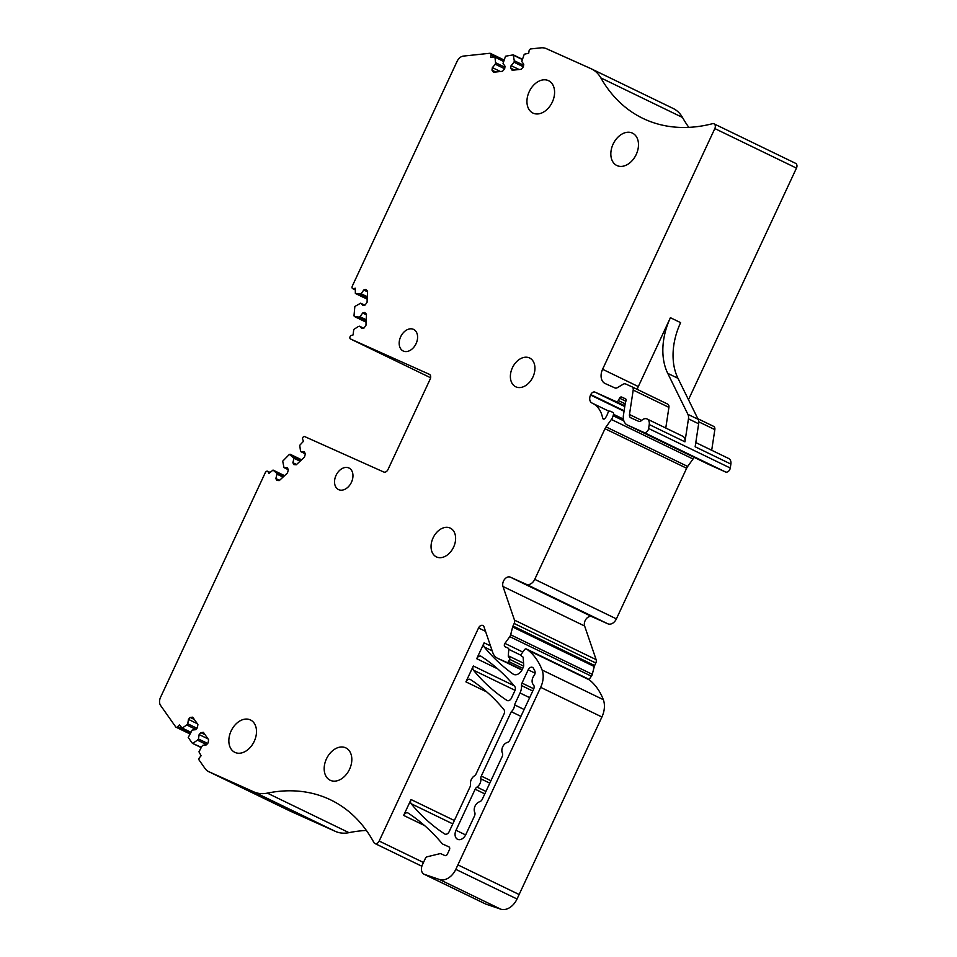 <?xml version="1.0" encoding="UTF-8"?>
<svg xmlns="http://www.w3.org/2000/svg" width="957" height="957" viewBox="0 0 957 957"><rect width="100%" height="100%" fill="white"/><g stroke="black" fill="none" stroke-linecap="round" stroke-linejoin="round"><path stroke-width="1.44" d="M641.657 420.398A3.995 2.811 115.8 0 1 638.534 421.271L630.819 417.814A3.995 2.811 115.8 0 1 630.759 417.778A3.995 2.811 115.8 0 1 629.479 414.513L641.657 420.41A6.795 4.785 115.8 0 1 647.064 418.975A6.795 4.785 115.8 0 1 649.229 424.537L648.631 428.497A3.995 2.811 115.8 0 1 643.929 432.444L627.433 425.052A11.986 8.446 115.8 0 1 627.278 424.98A11.986 8.446 115.8 0 1 623.45 415.159L625.364 402.586A1.998 1.412 115.8 0 1 625.579 401.856L625.902 401.162A1.998 1.412 115.8 0 0 625.459 398.782L621.607 397.059A1.998 1.412 115.8 0 0 619.538 398.172L618.318 400.528A1.998 1.412 115.8 0 1 616.236 401.653L595.027 392.143A3.995 2.811 115.8 0 0 590.768 394.607L590.565 395.038A6.711 4.725 115.8 0 0 591.952 403.017A6.711 4.725 115.8 0 0 592.048 403.053A31.952 22.513 115.8 0 1 592.467 403.256A31.952 22.513 115.8 0 1 602.623 418.101A1.998 1.412 115.8 0 0 605.111 418.305A12.776 9.008 115.8 0 0 607.791 413.257L607.97 412.718A1.998 1.412 115.8 0 1 610.219 411.199L612.887 412.395A1.998 1.412 115.8 0 1 613.497 414.297L613.138 415.709A7.991 5.622 115.8 0 1 611.391 419.453L606.044 426.906A7.991 5.622 115.8 0 0 604.991 428.712L534.748 579.344A7.991 5.622 115.8 0 1 526.23 584.284L510.308 577.143A6.388 4.498 115.8 0 0 504.554 579.368A6.388 4.498 115.8 0 0 502.987 586.485L514.483 620.112A3.995 2.811 115.8 0 1 514.16 623.474L512.988 626.01A3.995 2.811 115.8 0 0 512.629 626.991L510.655 634.79A3.995 2.811 115.8 0 1 509.782 636.656L504.937 643.403A2.393 1.687 115.8 0 0 505.117 646.788A2.393 1.687 115.8 0 0 505.152 646.8L508.239 648.188A1.603 1.124 115.8 0 1 508.789 649.36L508.287 655.796A1.998 1.412 115.8 0 0 508.945 657.256A1.998 1.412 115.8 0 1 508.945 657.256L509.22 657.375A1.603 1.124 115.8 0 1 509.579 659.289L508.562 661.454A1.603 1.124 115.8 0 1 506.863 662.447L497.616 658.296A15.982 11.257 115.8 0 1 497.401 658.201A15.982 11.257 115.8 0 1 492.819 652.698L484.003 626.883A3.995 2.811 115.8 0 0 482.854 625.507A3.995 2.811 115.8 0 0 478.548 627.959L379.175 841.047A3.995 2.811 115.8 0 1 374.869 843.488A3.995 2.811 115.8 0 1 373.912 842.543A179.737 126.623 115.8 0 0 359.138 821.429A179.737 126.623 115.8 0 0 330.763 799.944A179.737 126.623 115.8 0 0 267.338 793.126A39.943 28.136 115.8 0 1 253.772 791.858L209.164 771.856A19.965 14.068 115.8 0 1 208.889 771.737A19.965 14.068 115.8 0 1 204.882 768.28L199.188 760.181A1.998 1.412 -64.2 0 1 199.594 757.513L201.114 755.767L198.96 751.819L201.855 746.412L202.872 745.252L206.401 744.869L208.112 742.907L208.602 739.701L203.422 732.356L200.862 732.631L205.037 734.653M267.338 793.126L348.97 832.662A39.943 28.136 115.8 0 1 335.417 831.394L290.796 811.392A19.965 14.068 115.8 0 1 290.533 811.273A19.965 14.068 115.8 0 1 290.27 811.141M348.97 832.662A179.737 126.623 115.8 0 1 366.387 830.449M367.321 296.742L361.1 293.739L355.346 293.452L355.31 288.213L353.468 288.703A1.998 1.412 115.8 0 1 352.02 287.399A3.995 2.811 115.8 0 1 352.511 285.641L457.087 61.368A7.991 5.622 115.8 0 1 463.379 56.092L489.805 53.281A1.998 1.412 115.8 0 1 491.025 55.016L490.678 57.288L494.709 56.918L503.442 61.439M504.901 67.241L495.57 62.719L495.331 64.239L492.365 67.624L491.982 70.172L493.441 72.254L502.497 71.297L504.662 68.832L505.045 66.272L503.035 63.413L505.535 56.212L513.191 54.884L514.28 60.734L523.611 65.243M514.28 60.734L514.053 62.241L511.086 65.626L510.691 68.186L512.162 70.268L521.218 69.299L523.371 66.834L523.766 64.286L521.744 61.427L524.257 54.226L528.707 53.233L529.054 50.96A1.998 1.412 115.8 0 1 530.86 48.915L540.825 47.85A19.965 14.068 115.8 0 1 546.387 48.675L590.995 68.677A39.943 28.136 115.8 0 1 591.522 68.928A39.943 28.136 115.8 0 1 600.84 77.9L682.485 117.448A39.943 28.136 115.8 0 0 673.166 108.464L591.522 68.928M688.813 127.365A179.737 126.623 115.8 0 1 682.485 117.448M629.479 414.513L633.199 390.073A3.995 2.811 115.8 0 0 631.931 386.795A3.995 2.811 115.8 0 0 631.871 386.772L625.555 383.936A3.995 2.811 115.8 0 0 623.21 384.212L617.325 387.693A3.995 2.811 115.8 0 1 614.992 387.956L605.231 383.578A11.986 8.446 115.8 0 1 605.063 383.506A11.986 8.446 115.8 0 1 602.587 369.27L714.831 128.573A3.995 2.811 115.8 0 0 713.994 123.824A3.995 2.811 115.8 0 0 712.451 123.704A179.737 126.623 115.8 0 1 682.736 127.472A179.737 126.623 115.8 0 1 642.793 118.333A179.737 126.623 115.8 0 1 600.84 77.9M713.994 123.824L795.638 163.36A3.995 2.811 115.8 0 1 796.463 168.109L688.478 399.691M637.278 389.391A11.986 8.446 115.8 0 1 638.307 386.568L670.414 317.7L680.618 322.641A59.908 42.204 115.8 0 0 677.963 378.302L698.12 419.298A7.991 5.622 115.8 0 1 698.658 423.784L695.153 446.775L730.873 464.073A6.795 4.785 115.8 0 0 728.708 458.511L695.799 442.565M713.575 426.332L697.832 418.711L713.515 426.308A3.995 2.811 115.8 0 1 713.575 426.332A3.995 2.811 115.8 0 1 714.843 429.609L711.697 450.268M648.631 428.497L730.275 468.033L730.873 464.073M730.275 468.033A3.995 2.811 115.8 0 1 725.562 471.98L709.077 464.588A11.986 8.446 115.8 0 1 708.922 464.516A11.986 8.446 115.8 0 1 708.766 464.432M694.028 457.302A7.991 5.622 115.8 0 1 693.035 458.989L687.676 466.454A7.991 5.622 115.8 0 0 686.636 468.248L616.392 618.88A7.991 5.622 115.8 0 1 607.874 623.82L591.952 616.679A6.388 4.498 115.8 0 0 586.198 618.904A6.388 4.498 115.8 0 0 584.631 626.022L596.127 659.648A3.995 2.811 115.8 0 1 595.804 663.01L594.632 665.546A3.995 2.811 115.8 0 0 594.273 666.527L592.287 674.326A3.995 2.811 115.8 0 1 591.414 676.192L588.998 679.578M448.905 846.861L448.965 846.885A2.393 1.687 115.8 0 0 448.905 846.861L442.84 844.134A3.995 2.811 115.8 0 1 442.78 844.11A3.995 2.811 115.8 0 1 442.098 843.572A290.952 204.965 115.8 0 0 440.172 841.299A290.952 204.965 115.8 0 0 440.16 841.287A290.952 204.965 115.8 0 0 408.172 813.103A3.995 2.811 115.8 0 0 407.945 812.972A3.995 2.811 115.8 0 0 403.639 815.412L411.043 799.538A3.995 2.811 115.8 0 0 411.175 803.724A279.588 196.963 115.8 0 0 444.646 833.942A3.995 2.811 115.8 0 0 444.873 834.061A3.995 2.811 115.8 0 0 449.18 831.621L470.031 786.917A3.995 2.811 115.8 0 0 470.497 784.178A6.795 4.785 115.8 0 1 474.349 775.912A3.995 2.811 115.8 0 0 476.143 773.782L504.088 713.862A3.995 2.811 115.8 0 0 503.956 709.675A279.588 196.963 115.8 0 0 470.437 679.542A3.995 2.811 115.8 0 0 470.222 679.422A3.995 2.811 115.8 0 0 465.915 681.863L473.32 665.988L514.124 685.75M473.32 665.988A3.995 2.811 115.8 0 0 473.452 670.175A279.588 196.963 115.8 0 0 506.923 700.392A3.995 2.811 115.8 0 0 507.15 700.512A3.995 2.811 115.8 0 0 511.457 698.072L514.89 690.703A3.995 2.811 115.8 0 0 514.758 686.504A279.588 196.963 115.8 0 0 481.239 656.382A3.995 2.811 115.8 0 0 481.024 656.251A3.995 2.811 115.8 0 0 476.718 658.703L484.122 642.817L490.498 645.903M194.343 719.473L190.156 717.439L192.716 717.176L197.896 724.521L197.405 727.727L195.695 729.689L192.166 730.059L188.23 737.5L192.405 743.314L201.365 747.333M283.655 476.514L276.429 473.009L273.02 470.066L268.929 473.452L268.104 471.765A1.998 1.412 -64.2 0 0 266.154 471.55A3.995 2.811 115.8 0 0 265.113 473.057L160.537 697.33A7.991 5.622 115.8 0 0 160.585 705.441L175.693 726.877A1.998 1.412 -64.2 0 0 177.835 726.65L179.354 724.916L182.213 728.062L186.747 724.975L195.922 729.425M300.079 461.214L294.002 458.271L289.421 454.36L282.722 461.166L283.978 467.614L288.32 469.708L287.387 467.817L283.978 467.614M350.31 338.874A1.998 1.412 115.8 0 1 350.286 338.862L430.614 377.764L350.31 338.874L429.31 374.295A3.995 2.811 115.8 0 1 429.37 374.319A3.995 2.811 115.8 0 1 430.195 379.068L387.992 469.552A3.995 2.811 115.8 0 1 383.745 472.016L304.733 436.607A1.998 1.412 115.8 0 0 303.297 436.93A1.998 1.412 -64.2 0 0 302.699 439.526L303.536 441.201L299.744 445.304L300.45 450.627L301 451.74L305.343 453.845L304.41 451.955L301 451.74M350.286 338.862A1.998 1.412 115.8 0 1 351.231 335.452L353.073 334.962L353.755 329.471L358.325 326.528L359.545 326.205L363.588 328.155M366.1 322.198L353.982 315.894L354.856 306.467L360.645 303.202L364.689 305.151M631.979 386.831L667.591 404.069A3.995 2.811 115.8 0 1 667.651 404.093A3.995 2.811 115.8 0 1 668.919 407.371L665.773 428.03M647.064 418.975L682.784 436.272A6.795 4.785 115.8 0 1 684.949 441.835L688.454 418.843L698.658 423.784M200.862 732.631L199.14 734.581L208.028 738.888M199.14 734.581L198.47 739.007L207.645 743.445M198.47 739.007L197.453 740.168L206.628 744.606M197.453 740.168L192.919 743.242M190.156 717.439L188.445 719.401L197.321 723.707M188.445 719.401L187.763 723.815L196.939 728.265M187.763 723.815L186.747 724.975M283.045 477.076L276.98 474.134L276.429 473.009M276.98 474.134L275.855 478.56L279.54 480.342M288.32 469.708L287.495 472.925L279.265 480.605L276.788 480.462L275.855 478.56M293.452 457.147L300.677 460.652M294.002 458.271L292.878 462.698L296.562 464.48M305.343 453.845L304.517 457.063L296.287 464.743L293.811 464.588L292.878 462.698M366.22 319.746L359.999 316.743L362.679 313.011L364.749 312.46L366.483 314.195L365.957 325.332L364.007 328.048L361.937 328.586L359.545 326.205M362.679 313.011L366.459 314.841M359.999 316.743L358.779 317.066L366.172 320.643M358.779 317.066L354.377 316.492L366.1 322.174M367.56 291.837L363.78 290.007L365.849 289.457L367.584 291.191L367.057 302.328L365.107 305.044L363.038 305.582L360.645 303.202M361.1 293.739L363.78 290.007M367.273 297.639L359.88 294.062M495.57 62.719L494.972 57.336M504.674 68.76L495.331 64.239M500.403 71.512L492.365 67.624M491.982 70.172L495.762 72.014M523.383 66.763L514.053 62.241M519.125 69.526L511.086 65.626M510.691 68.186L514.471 70.017M436.583 556.974A15.982 11.257 -64.2 0 0 453.534 547.26A15.982 11.257 -64.2 0 0 450.304 528.12A15.982 11.257 -64.2 0 0 450.089 528.025A15.982 11.257 -64.2 0 0 433.138 537.75A15.982 11.257 -64.2 0 0 436.368 556.878A15.982 11.257 -64.2 0 0 436.583 556.974M326.445 758.889A17.968 12.656 -64.2 0 0 330.165 780.242A17.968 12.656 -64.2 0 0 349.556 769.249A17.968 12.656 -64.2 0 0 345.836 747.896A17.968 12.656 -64.2 0 0 326.445 758.889M529.412 357.906A15.982 11.257 -64.2 0 0 512.462 367.632A15.982 11.257 -64.2 0 0 515.703 386.772A15.982 11.257 -64.2 0 0 515.907 386.867A15.982 11.257 -64.2 0 0 532.858 377.142A15.982 11.257 -64.2 0 0 529.628 358.002A15.982 11.257 -64.2 0 0 529.412 357.906M613.102 144.136A17.968 12.656 -64.2 0 0 616.822 165.501A17.968 12.656 -64.2 0 0 636.214 154.508A17.968 12.656 -64.2 0 0 632.493 133.143A17.968 12.656 -64.2 0 0 613.102 144.136M529.209 91.705A17.968 12.656 -64.2 0 0 532.929 113.058A17.968 12.656 -64.2 0 0 552.321 102.064A17.968 12.656 -64.2 0 0 548.6 80.711A17.968 12.656 -64.2 0 0 529.209 91.705M413.448 329.34A11.986 8.446 -64.2 0 0 400.732 336.637A11.986 8.446 -64.2 0 0 403.16 350.98A11.986 8.446 -64.2 0 0 403.328 351.052A11.986 8.446 -64.2 0 0 416.032 343.766A11.986 8.446 -64.2 0 0 413.603 329.411A11.986 8.446 -64.2 0 0 413.448 329.34M348.815 467.949A11.986 8.446 -64.2 0 0 336.098 475.246A11.986 8.446 -64.2 0 0 338.527 489.589A11.986 8.446 -64.2 0 0 338.682 489.661A11.986 8.446 -64.2 0 0 351.398 482.376A11.986 8.446 -64.2 0 0 348.97 468.021A11.986 8.446 -64.2 0 0 348.815 467.949M231.115 730.969A17.968 12.656 -64.2 0 0 234.836 752.334A17.968 12.656 -64.2 0 0 254.227 741.34A17.968 12.656 -64.2 0 0 250.507 719.975A17.968 12.656 -64.2 0 0 231.115 730.969M688.454 418.843A7.991 5.622 115.8 0 0 687.916 414.357L667.747 373.362A59.908 42.204 115.8 0 1 670.414 317.7M448.941 846.873A2.393 1.687 115.8 0 1 449.431 849.72L447.409 854.063A2.393 1.687 115.8 0 1 444.849 855.546L440.806 853.728A2.393 1.687 115.8 0 0 439.933 853.668L427.085 856.802A2.393 1.687 115.8 0 0 425.41 858.345L422.432 864.733A7.991 5.622 115.8 0 0 424.083 874.231A7.991 5.622 115.8 0 0 424.537 874.411L439.466 879.495A15.982 11.257 115.8 0 0 455.807 869.351L540.669 687.341A19.965 14.068 115.8 0 0 542.093 670.008A75.89 53.46 115.8 0 0 528.288 650.329A37.55 26.449 115.8 0 0 526.446 649.025A1.998 1.412 115.8 0 0 524.46 649.743L521.685 653.607A1.998 1.412 115.8 0 0 521.84 656.43A1.998 1.412 115.8 0 1 521.84 656.43L522.63 656.789A1.603 1.124 115.8 0 1 523.18 657.698L523.694 664.948A3.995 2.811 115.8 0 1 523.204 667.424L522.235 669.481A7.991 5.622 115.8 0 1 513.622 674.374A7.991 5.622 115.8 0 1 513.048 674.027A279.588 196.963 115.8 0 1 484.254 647.016A3.995 2.811 115.8 0 1 484.122 642.817M587.478 678.585A1.998 1.412 115.8 0 1 587.67 678.669A37.55 26.449 115.8 0 1 589.524 679.984A75.89 53.46 115.8 0 1 603.317 699.663A19.965 14.068 115.8 0 1 601.905 716.996L517.031 899.006A15.982 11.257 115.8 0 1 500.702 909.15L485.761 904.066A7.991 5.622 115.8 0 1 485.319 903.875L424.083 874.231M511.301 711.709L481.287 776.079A3.995 2.811 115.8 0 0 480.821 778.819A6.795 4.785 115.8 0 1 476.969 787.085A3.995 2.811 115.8 0 0 475.162 789.214L456.01 830.281A7.584 5.347 115.8 0 0 457.59 839.301A7.584 5.347 115.8 0 0 465.772 834.648L474.505 815.938A3.995 2.811 115.8 0 0 474.708 812.29A6.795 4.785 115.8 0 1 479.613 801.763A3.995 2.811 115.8 0 0 482.292 799.227L502.15 756.64A3.995 2.811 115.8 0 0 502.353 752.992A6.795 4.785 115.8 0 1 507.258 742.476A3.995 2.811 115.8 0 0 509.937 739.928L533.647 689.1A3.995 2.811 115.8 0 0 533.396 684.769A6.795 4.785 115.8 0 1 534.006 675.666A3.995 2.811 115.8 0 0 534.819 670.965A67.899 47.838 115.8 0 0 533.432 668.297A3.995 2.811 115.8 0 0 532.487 667.388A3.995 2.811 115.8 0 0 528.18 669.828L522.008 683.083A3.995 2.811 115.8 0 0 521.505 685.571A11.986 8.446 115.8 0 1 520.022 693L514.507 704.831A6.795 4.785 115.8 0 1 511.301 711.709L520.931 716.374M514.507 704.831L524.137 709.496M253.772 791.858L335.417 831.394M290.796 811.392L209.164 771.856M379.175 841.047L423.473 862.496M714.831 128.573L796.463 168.109M602.587 369.27L638.307 386.568M698.754 421.822L714.843 429.609M649.229 424.537L684.949 441.835M643.929 432.444L725.562 471.98M627.433 425.052L709.077 464.588M621.607 397.059L625.878 399.117M619.538 398.172L625.866 401.246M618.318 400.528L625.172 403.842M616.236 401.653L624.861 405.828M595.027 392.143L624.754 406.534M590.768 394.607L624.12 410.756M590.565 395.038L624.036 411.247M602.623 418.101L604.381 418.951M613.497 414.297L623.414 419.094M613.138 415.709L623.856 420.901M611.391 419.453L693.035 458.989M606.044 426.906L687.676 466.454M604.991 428.712L686.636 468.248M534.748 579.344L616.392 618.88M526.23 584.284L607.874 623.82M510.308 577.143L591.952 616.679M502.987 586.485L584.631 626.022M514.483 620.112L596.127 659.648M514.16 623.474L595.804 663.01M512.988 626.01L594.632 665.546M512.629 626.991L594.273 666.527M510.655 634.79L592.287 674.326M509.782 636.656L591.414 676.192M504.937 643.403L522.797 652.052M508.789 649.36L521.182 655.366M508.287 655.796L523.575 663.201M509.579 659.289L523.623 666.096M508.562 661.454L522.773 668.345M506.863 662.447L522.079 669.816M497.616 658.296L521.936 670.079L497.401 658.201M478.548 627.959L485.522 631.333M465.915 681.863L486.898 692.019M403.639 815.412L424.549 825.544M411.043 799.538L454.36 820.508M192.608 743.362L201.245 747.549M190.551 732.356L181.902 728.169M190.359 732.715L177.835 726.65M269.838 472.602L268.104 471.765M355.238 289.564L353.468 288.703M491.025 55.016L503.585 61.092M633.199 390.073L668.919 407.371M190.658 732.153L182.213 728.062M284.552 475.665L273.104 470.126M290.043 454.204L301.587 459.791L290.127 454.264M355.346 293.452L367.201 299.194L355.478 293.488M522.163 59.454L513.694 55.35M667.747 373.362L677.963 378.302M484.254 647.016L492.185 650.856M476.718 658.703L497.7 668.859M411.175 803.724L452.793 823.881M687.916 414.357L698.12 419.298M513.048 674.027L514.244 674.613M473.452 670.175L515.045 690.32M526.446 649.025L587.67 678.669M528.288 650.329L589.524 679.984M542.093 670.008L603.317 699.663M540.669 687.341L601.905 716.996M457.889 864.877L519.125 894.52M455.807 869.351L517.031 899.006M439.466 879.495L500.702 909.15M424.537 874.411L485.761 904.066M481.287 776.079L490.917 780.745M480.821 778.819L489.793 783.161M476.969 787.085L485.929 791.427M475.162 789.214L484.792 793.879M456.01 830.281L465.64 834.935M528.18 669.828L535.071 673.166M522.008 683.083L533.779 688.789M521.505 685.571L532.75 691.014M520.022 693L529.652 697.665M374.869 843.488L421.858 866.241M627.278 424.98L708.922 464.516M592.467 403.256L609.095 411.307M208.889 771.737L290.533 811.273M189.749 733.84L176.1 727.224M270.03 472.423L267.601 471.251M352.69 288.643L355.226 289.875M490.391 53.377L504.028 59.98M631.931 386.795L667.651 404.093M201.221 747.596L192.405 743.314M190.515 732.404L181.698 728.133M284.564 475.665L273.02 470.066M494.709 56.918L503.549 61.2M522.259 59.202L513.431 54.92M526.35 648.966L587.586 678.621"/></g></svg>
